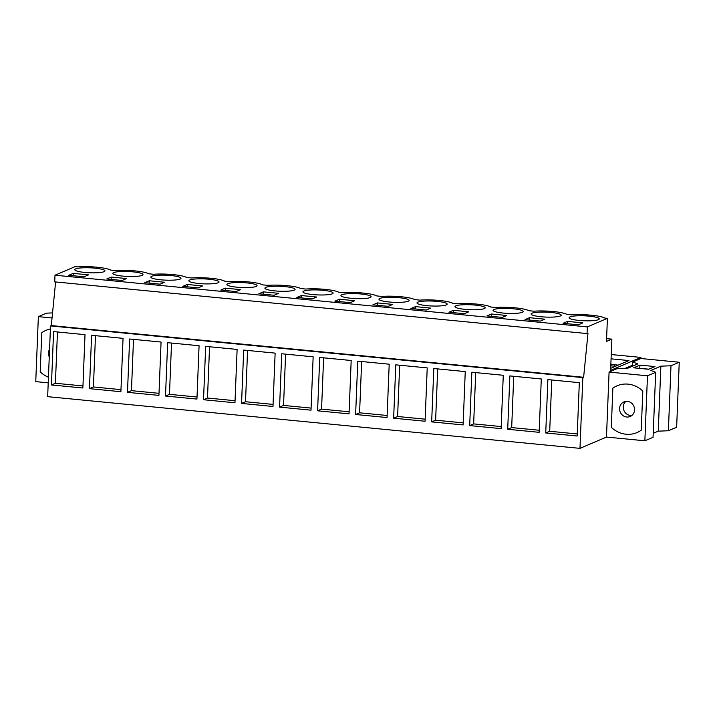 <?xml version="1.0" encoding="UTF-8"?>
<svg xmlns="http://www.w3.org/2000/svg" width="715" height="715" viewBox="0 0 715 715"><rect width="100%" height="100%" fill="white"/><g stroke="black" fill="none" stroke-linecap="round" stroke-linejoin="round"><path stroke-width="1.07" d="M55.618 281.951L51.292 325.575L50.506 325.915L47.664 396.664L579.981 448.359L606.472 437.062L644.867 440.789L647.477 375.804L609.082 372.068L606.472 437.062M51.292 325.575L583.619 377.279L587.998 333.163L587.06 333.565L54.733 281.862L55.001 275.204L75.084 266.641L77.586 266.883A21.647 3.557 -177.7 0 1 110.611 270.091L115.607 270.574A21.647 3.557 -177.7 0 1 148.631 273.782L153.636 274.265A21.647 3.557 -177.7 0 1 186.651 277.474L191.656 277.965A21.647 3.557 -177.7 0 1 224.68 281.165L229.676 281.656A21.647 3.557 -177.7 0 1 262.7 284.865L267.705 285.348A21.647 3.557 -177.7 0 1 300.72 288.556L305.725 289.039A21.647 3.557 -177.7 0 1 338.749 292.247L343.745 292.73A21.647 3.557 -177.7 0 1 376.769 295.939L381.774 296.421A21.647 3.557 -177.7 0 1 414.789 299.63L419.794 300.121A21.647 3.557 -177.7 0 1 452.818 303.33L457.815 303.812A21.647 3.557 -177.7 0 1 490.839 307.021L495.844 307.504A21.647 3.557 -177.7 0 1 528.859 310.712L533.864 311.195A21.647 3.557 -177.7 0 1 566.888 314.403L571.884 314.886A21.647 3.557 -177.7 0 1 604.908 318.095L607.41 318.336L606.481 341.439L611.861 339.142L610.61 370.343L640.899 357.411L640.855 358.51L632.73 361.978L637.816 363.926L627.77 368.216L617.143 368.636L609.082 372.068M52.043 317.969L38.36 316.638L46.547 313.143L52.553 312.911M48.218 382.838L35.75 381.631L38.36 316.638M50.381 328.98A25.418 23.702 -113.1 0 0 45.983 330.339A25.418 23.702 -113.1 0 0 41.774 332.707L40.201 371.827A25.418 23.702 -113.1 0 0 48.441 377.189A25.418 23.702 66.9 0 1 40.201 371.827L41.774 332.707A25.418 23.702 66.9 0 1 45.983 330.339A25.418 23.702 66.9 0 1 50.381 328.98M640.855 358.51L679.25 362.246L676.64 427.23L668.382 430.752L658.256 431.154L660.866 366.169L650.829 370.45L655.673 372.309L647.477 375.804M653.215 433.299L658.256 431.154M655.673 372.309L653.063 437.294L644.867 440.789M50.506 325.915L582.823 377.609L579.981 448.359M51.435 384.956L53.58 331.599L85.014 334.656L82.868 388.004L51.435 384.956L55.404 383.267L82.958 385.939M279.574 407.112L281.719 353.764L313.152 356.812L311.007 410.169L279.574 407.112L283.542 405.423L285.598 354.139M241.554 403.421L272.987 406.469L275.132 353.121L243.699 350.064L241.554 403.421L245.513 401.732L247.578 350.439M355.623 414.494L357.768 361.147L389.201 364.203L387.056 417.551L355.623 414.494L359.582 412.805L361.647 361.522M317.594 410.803L349.036 413.86L351.181 360.503L319.739 357.455L317.594 410.803L321.562 409.114L323.618 357.831M127.484 392.338L129.63 338.99L161.063 342.038L158.918 395.395L127.484 392.338L131.444 390.649L133.508 339.366M89.455 388.647L91.6 335.299L123.043 338.347L120.898 391.704L89.455 388.647L93.424 386.958L95.479 335.675M203.525 399.73L234.967 402.777L237.112 349.429L205.67 346.373L203.525 399.73L207.493 398.032L209.549 346.748M165.505 396.03L167.65 342.682L199.083 345.738L196.938 399.086L165.505 396.03L169.473 394.34L171.529 343.057M469.692 425.577L501.126 428.634L503.271 375.277L471.837 372.229L469.692 425.577L473.652 423.888L475.716 372.604M507.713 429.268L509.858 375.92L541.291 378.968L539.146 432.325L507.713 429.268L511.681 427.579L513.736 376.296M393.643 418.195L425.076 421.242L427.221 367.894L395.788 364.838L393.643 418.195L397.612 416.496L399.667 365.213M431.663 421.886L433.808 368.529L465.25 371.586L463.106 424.933L431.663 421.886L435.632 420.197L437.687 368.904M545.733 432.959L547.878 379.611L579.32 382.668L577.175 436.016L545.733 432.959L549.701 431.27L577.255 433.951M583.619 377.279L582.823 377.609M587.06 333.565L587.328 326.907L607.41 318.336M55.001 275.204L587.328 326.907M92.28 272.835A15.095 2.476 -177.7 0 1 74.789 269.68A15.095 2.476 -177.7 0 1 87.453 267.75A15.095 2.476 -177.7 0 1 104.953 270.896A15.095 2.476 -177.7 0 1 92.28 272.835M225.305 288.154L240.651 289.638L236.156 291.559L220.819 290.067L225.305 288.154L225.216 290.496M168.329 280.217A15.095 2.476 -177.7 0 1 150.838 277.071A15.095 2.476 -177.7 0 1 163.503 275.132A15.095 2.476 -177.7 0 1 180.993 278.278A15.095 2.476 -177.7 0 1 168.329 280.217M149.256 280.763L144.77 282.684L160.115 284.168L164.602 282.255L149.256 280.763L149.167 283.104M125.483 271.441A15.095 2.476 -177.7 0 1 142.973 274.587A15.095 2.476 -177.7 0 1 130.309 276.526A15.095 2.476 -177.7 0 1 112.809 273.38A15.095 2.476 -177.7 0 1 125.483 271.441M111.236 277.071L106.749 278.984L122.086 280.477L126.582 278.564L111.236 277.071L111.147 279.413M244.378 287.6A15.095 2.476 -177.7 0 1 226.878 284.454A15.095 2.476 -177.7 0 1 239.552 282.523A15.095 2.476 -177.7 0 1 257.043 285.669A15.095 2.476 -177.7 0 1 244.378 287.6M187.285 284.454L182.79 286.375L198.135 287.868L202.631 285.946L187.285 284.454L187.187 286.804M282.398 291.3A15.095 2.476 -177.7 0 1 264.907 288.145A15.095 2.476 -177.7 0 1 277.572 286.215A15.095 2.476 -177.7 0 1 295.063 289.361A15.095 2.476 -177.7 0 1 282.398 291.3M312.205 298.942L296.859 297.449L301.355 295.536L316.7 297.029L312.205 298.942M315.592 289.906A15.095 2.476 -177.7 0 1 333.092 293.052A15.095 2.476 -177.7 0 1 320.418 294.991A15.095 2.476 -177.7 0 1 302.928 291.845A15.095 2.476 -177.7 0 1 315.592 289.906M377.395 302.919L372.908 304.84L388.254 306.333L392.741 304.411L377.395 302.919L377.306 305.269M505.711 308.371A15.095 2.476 -177.7 0 1 523.201 311.517A15.095 2.476 -177.7 0 1 510.537 313.456A15.095 2.476 -177.7 0 1 493.046 310.31A15.095 2.476 -177.7 0 1 505.711 308.371M201.523 278.823A15.095 2.476 -177.7 0 1 219.022 281.978A15.095 2.476 -177.7 0 1 206.349 283.909A15.095 2.476 -177.7 0 1 188.858 280.763A15.095 2.476 -177.7 0 1 201.523 278.823M263.326 291.845L278.671 293.329L274.185 295.25L258.839 293.758L263.326 291.845L263.236 294.187M391.641 297.288A15.095 2.476 -177.7 0 1 409.132 300.443A15.095 2.476 -177.7 0 1 396.468 302.374A15.095 2.476 -177.7 0 1 378.977 299.228A15.095 2.476 -177.7 0 1 391.641 297.288M339.375 299.228L354.72 300.72L350.225 302.633L334.888 301.149L339.375 299.228L339.285 301.569M353.621 293.597A15.095 2.476 -177.7 0 1 371.112 296.743A15.095 2.476 -177.7 0 1 358.447 298.682A15.095 2.476 -177.7 0 1 340.948 295.536A15.095 2.476 -177.7 0 1 353.621 293.597M502.323 317.406L486.978 315.914L491.464 314.001L506.81 315.494L502.323 317.406M543.731 312.062A15.095 2.476 -177.7 0 1 561.23 315.208A15.095 2.476 -177.7 0 1 548.557 317.147A15.095 2.476 -177.7 0 1 531.066 314.001A15.095 2.476 -177.7 0 1 543.731 312.062M426.274 310.024L410.928 308.531L415.424 306.61L430.77 308.102L426.274 310.024M434.488 306.065A15.095 2.476 -177.7 0 1 416.997 302.919A15.095 2.476 -177.7 0 1 429.661 300.988A15.095 2.476 -177.7 0 1 447.161 304.134A15.095 2.476 -177.7 0 1 434.488 306.065M464.294 313.715L448.957 312.223L453.444 310.31L468.79 311.794L464.294 313.715M467.69 304.679A15.095 2.476 -177.7 0 1 485.181 307.825A15.095 2.476 -177.7 0 1 472.517 309.765A15.095 2.476 -177.7 0 1 455.017 306.61A15.095 2.476 -177.7 0 1 467.69 304.679M529.493 317.692L524.998 319.614L540.343 321.098L544.839 319.185L529.493 317.692L529.395 320.034M84.066 276.785L88.562 274.864L73.216 273.38L68.72 275.293L84.066 276.785M581.76 315.753A15.095 2.476 -177.7 0 1 599.25 318.908A15.095 2.476 -177.7 0 1 586.586 320.838A15.095 2.476 -177.7 0 1 569.086 317.692A15.095 2.476 -177.7 0 1 581.76 315.753M578.364 324.789L563.027 323.305L567.513 321.384L582.859 322.876L578.364 324.789M606.597 338.633L611.861 339.142M611.066 358.832L628.914 360.566L610.69 368.341M611.245 354.533L640.899 357.411M614.623 366.187L614.677 364.766M57.459 331.983L55.404 383.267M73.216 273.38L73.118 275.722M615.526 366.277L610.789 365.821M610.842 364.4L618.252 365.115M632.73 361.978L632.596 365.186L625.276 368.314M632.596 365.186L633.794 365.642M679.25 362.246L670.992 365.767L660.866 366.169M633.66 367.814L640.005 365.106L654.976 366.563L648.63 369.271L633.66 367.814M642.803 391.087A25.418 23.702 -113.1 0 0 617.072 385.805A25.418 23.702 -113.1 0 0 612.871 388.173A25.418 23.702 66.9 0 1 617.072 385.805A25.418 23.702 66.9 0 1 642.803 391.087L641.239 430.198A25.418 23.702 66.9 0 1 637.029 432.566A25.418 23.702 -113.1 0 0 641.239 430.198L642.803 391.087M611.298 427.293A25.418 23.702 -113.1 0 0 637.029 432.566A25.418 23.702 66.9 0 1 611.298 427.293L612.871 388.173L611.298 427.293M567.513 321.384L567.424 323.734M668.382 430.752L670.992 365.767M639.684 368.404L640.005 365.106M639.88 368.314L648.827 369.19M551.757 379.987L549.701 431.27M120.978 389.63L93.424 386.958M158.998 393.322L131.444 390.649M197.027 397.022L169.473 394.34M235.047 400.713L207.493 398.032M273.067 404.404L245.513 401.732M311.096 408.095L283.542 405.423M301.355 295.536L301.256 297.878M349.117 411.786L321.562 409.114M387.137 415.487L359.582 412.805M425.166 419.178L397.612 416.496M415.424 306.61L415.326 308.96M463.186 422.869L435.632 420.197M453.444 310.31L453.355 312.652M501.206 426.56L473.652 423.888M491.464 314.001L491.375 316.343M539.235 430.251L511.681 427.579M49.255 356.883A7.945 7.409 66.9 0 1 48.468 352.995A7.945 7.409 66.9 0 1 49.558 349.286M634.536 409.918A7.945 7.409 66.9 0 1 630.165 416.496A7.945 7.409 66.9 0 1 619.565 408.462A7.945 7.409 66.9 0 1 623.936 401.884A7.945 7.409 66.9 0 1 634.536 409.918M631.899 415.433A7.945 7.409 66.9 0 1 623.266 406.88A7.945 7.409 66.9 0 1 625.902 401.365"/></g></svg>
